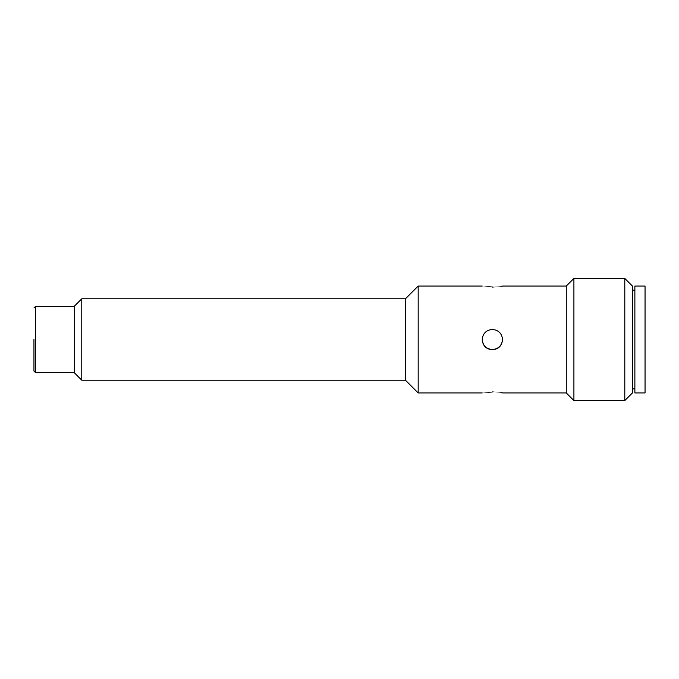 <?xml version="1.0" encoding="UTF-8"?>
<svg xmlns="http://www.w3.org/2000/svg" width="679" height="679" viewBox="0 0 679 679"><rect width="100%" height="100%" fill="white"/><g stroke="black" fill="none" stroke-linecap="round" stroke-linejoin="round"><path stroke-width="1.02" d="M634.873 392.937L634.873 286.063L645.05 286.063L645.05 392.937L634.873 392.937M33.95 339.5L33.95 371.057L33.95 339.5M81.786 380.215L74.665 373.085L74.665 305.915L81.786 298.785L81.786 380.215L405.456 380.215L405.456 298.785L418.179 286.063L482.2 286.063M405.456 380.215L418.179 392.937L418.179 286.063M492.377 287.022C505.507 285.969 505.507 285.986 492.377 287.064C479.247 285.986 479.247 285.969 492.377 287.022C505.507 285.969 505.507 285.986 492.377 287.064C479.247 285.986 479.247 285.969 492.377 287.022M482.2 339.627L482.2 339.5C482.744 345.747 486.139 349.184 492.377 349.804C486.13 349.184 482.735 345.747 482.2 339.5C482.854 333.389 486.249 330.036 492.377 329.451C498.505 330.036 501.9 333.389 502.553 339.5C501.9 345.611 498.505 348.964 492.377 349.558C486.249 348.964 482.854 345.619 482.2 339.5C482.854 345.611 486.249 348.964 492.377 349.549C498.505 348.964 501.9 345.611 502.553 339.5L502.553 339.627M502.553 392.937L566.269 392.937L566.269 286.063L573.908 278.432L624.799 278.432L624.799 400.568L632.429 392.937L632.429 286.063L624.799 278.432M492.377 391.936C479.247 393.014 479.247 393.031 492.377 391.978C505.507 393.031 505.507 393.014 492.377 391.936M566.269 392.937L573.908 400.568L573.908 278.432M492.377 349.804C498.624 349.176 502.01 345.747 502.553 339.5C502.01 345.747 498.615 349.184 492.377 349.804M74.665 306.424L35.478 306.424L35.478 372.576L33.95 371.057M632.429 388.863L634.873 388.863M632.429 290.137L634.873 290.137M35.478 372.576L74.665 372.576M35.478 306.424L33.95 307.943M81.786 298.785L405.456 298.785M502.553 286.063L566.269 286.063M418.179 392.937L482.2 392.937M573.908 400.568L624.799 400.568"/></g></svg>
